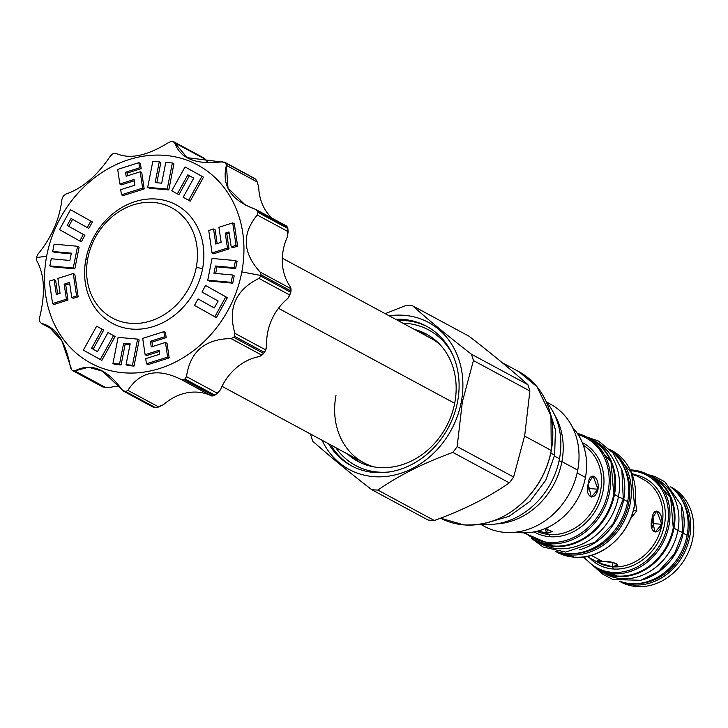 <?xml version="1.0" encoding="UTF-8"?>
<svg xmlns="http://www.w3.org/2000/svg" width="728" height="728" viewBox="0 0 728 728"><rect width="100%" height="100%" fill="white"/><g stroke="black" fill="none" stroke-linecap="round" stroke-linejoin="round"><path stroke-width="1.09" d="M536.318 541.05A57.749 49.076 -61.7 0 0 553.18 545.991L549.003 543.734A57.749 49.076 118.3 0 1 532.141 538.802L536.318 541.05A57.749 49.076 -61.7 0 0 553.18 545.991L549.003 543.734A57.749 49.076 118.3 0 1 532.141 538.802M586.941 437.137A57.749 49.076 118.3 0 0 577.331 433.397A57.749 49.076 118.3 0 1 586.941 437.137A57.749 49.076 118.3 0 1 606.934 501.838A57.749 49.076 118.3 0 1 549.003 543.734A1.128 0.555 -85.4 0 1 548.685 542.369A56.62 48.121 118.3 0 1 525.234 532.832A56.62 48.121 118.3 0 0 548.685 542.369A56.62 48.121 118.3 0 0 606.952 496.632A56.62 48.121 118.3 0 0 578.159 434.643A56.62 48.121 118.3 0 1 606.952 496.632A56.62 48.121 118.3 0 1 548.685 542.369A1.128 0.555 -85.4 0 0 549.003 543.734A57.749 49.076 118.3 0 0 606.934 501.838A57.749 49.076 118.3 0 0 586.941 437.137L591.118 439.384A57.749 49.076 -61.7 0 1 611.111 504.095A57.749 49.076 -61.7 0 1 553.18 545.991A1.128 0.555 94.6 0 0 553.298 546.027A1.128 0.555 94.6 0 0 553.417 546.009M631.968 469.988A53.699 45.636 118.3 0 1 632.204 470.006A53.699 45.636 118.3 0 1 647.884 474.592A53.699 45.636 118.3 0 1 666.475 534.752A53.699 45.636 118.3 0 1 612.612 573.71L616.889 576.021A53.699 45.636 -61.7 0 0 670.752 537.064A53.699 45.636 -61.7 0 0 652.17 476.904A53.699 45.636 -61.7 0 1 670.752 537.064A53.699 45.636 -61.7 0 1 616.889 576.021A1.128 0.555 94.6 0 0 617.007 576.057A1.128 0.555 94.6 0 0 617.126 576.039M632.204 470.006A1.128 0.555 94.6 0 0 632.095 469.97A1.128 0.555 94.6 0 1 632.204 470.006A53.699 45.636 118.3 0 1 647.884 474.592A53.699 45.636 118.3 0 1 666.475 534.752A53.699 45.636 118.3 0 1 612.612 573.71A53.699 45.636 118.3 0 1 596.933 569.123L601.21 571.435A53.699 45.636 -61.7 0 0 616.889 576.021A1.128 0.555 94.6 0 0 617.007 576.057C638.429 579.124 667.212 559.332 673.3 528.391L670.661 497.843L652.07 476.849M596.933 569.123A53.699 45.636 118.3 0 0 612.612 573.71L616.889 576.021A53.699 45.636 -61.7 0 1 601.21 571.435M534.115 531.922A50.769 43.152 -61.7 0 0 549.758 536.718A50.769 43.152 -61.7 0 0 600.864 499.363A50.769 43.152 -61.7 0 0 582.282 442.569A50.769 43.152 -61.7 0 1 600.864 499.363A50.769 43.152 -61.7 0 1 549.758 536.718A1.802 0.892 94.6 0 0 549.249 534.525A48.967 41.614 -61.7 0 0 597.925 500.2A48.967 41.614 -61.7 0 0 583.31 445.227A48.967 41.614 -61.7 0 1 597.925 500.2A48.967 41.614 -61.7 0 1 549.249 534.525A48.967 41.614 -61.7 0 1 536.9 531.313A48.967 41.614 -61.7 0 0 549.249 534.525A1.802 0.892 94.6 0 1 549.758 536.718A50.769 43.152 -61.7 0 1 534.115 531.922M598.598 562.735L598.616 562.744A47.275 40.186 -61.7 0 0 612.421 566.784A47.275 40.186 -61.7 0 0 659.85 532.486A47.275 40.186 -61.7 0 0 643.488 479.506A47.275 40.186 -61.7 0 0 643.47 479.497L643.488 479.506A47.275 40.186 -61.7 0 1 659.85 532.486A47.275 40.186 -61.7 0 1 612.421 566.784L612.212 566.675C600.918 564.628 590.508 559.013 602.402 561.379C614.168 560.915 624.588 566.52 612.212 566.675L612.421 566.784A47.275 40.186 -61.7 0 1 598.616 562.744A47.275 40.186 -61.7 0 0 598.616 562.744L586.859 556.401M591.209 555.346L602.402 561.379L613.003 562.48L617.863 565.128L612.212 566.675L601.938 563.827L597.069 561.197L602.402 561.379L591.209 555.346M631.476 470.807A52.571 44.681 118.3 0 1 667.458 525.225A52.571 44.681 118.3 0 1 612.293 572.345A52.571 44.681 118.3 0 1 584.247 556.847A52.571 44.681 118.3 0 0 612.293 572.345A1.128 0.555 -85.4 0 0 612.612 573.71A1.128 0.555 -85.4 0 1 612.293 572.345A52.571 44.681 118.3 0 0 667.458 525.225A52.571 44.681 118.3 0 0 631.476 470.807A52.571 44.681 118.3 0 0 630.666 470.752A52.571 44.681 118.3 0 1 631.476 470.807A1.128 0.555 94.6 0 1 632.095 469.97A1.128 0.555 94.6 0 0 631.476 470.807M612.93 568.977A49.076 41.714 -61.7 0 0 664.009 527.017A49.076 41.714 -61.7 0 0 634.461 474.647A49.076 41.714 -61.7 0 1 664.009 527.017A49.076 41.714 -61.7 0 1 612.93 568.977A1.802 0.892 94.6 0 0 612.421 566.784A1.802 0.892 94.6 0 1 612.93 568.977A49.076 41.714 -61.7 0 1 589.598 557.875A49.076 41.714 -61.7 0 0 612.93 568.977M636.763 510.783L630.666 518.591L636.763 510.783L635.307 500.728L636.763 510.783L633.433 510.519L636.763 510.783M661.825 524.297C658.512 537.546 648.093 531.94 652.015 519.009C653.08 505.569 663.49 511.183 661.825 524.297L655.082 532.123L652.015 519.009L656.774 511.029L661.825 524.297L653.635 523.641L652.889 515.533L653.635 523.641L661.825 524.297M681.717 499.535A52.571 44.681 118.3 0 1 682 553.981A52.571 44.681 118.3 0 1 636.363 583.674A52.571 44.681 118.3 0 0 682 553.981A52.571 44.681 118.3 0 0 681.717 499.535M621.812 463.099A56.62 48.121 118.3 0 1 622.058 521.667A56.62 48.121 118.3 0 1 572.991 553.653A56.62 48.121 118.3 0 0 622.058 521.667A56.62 48.121 118.3 0 0 621.812 463.099M611.729 450.496L631.686 473.054L634.516 505.869C627.973 539.184 596.996 560.469 573.973 557.166A1.128 0.555 94.6 0 1 573.855 557.138A57.749 49.076 -61.7 0 0 631.786 515.242A57.749 49.076 -61.7 0 0 611.802 450.532A57.749 49.076 -61.7 0 1 631.786 515.242A57.749 49.076 -61.7 0 1 573.855 557.138A57.749 49.076 -61.7 0 1 556.993 552.197A57.749 49.076 -61.7 0 0 573.855 557.138L569.678 554.882A57.749 49.076 118.3 0 1 555.528 551.278A57.749 49.076 118.3 0 0 569.678 554.882A1.128 0.555 -85.4 0 1 569.332 553.708A1.128 0.555 -85.4 0 0 569.678 554.882A57.749 49.076 118.3 0 0 626.99 514.65A57.749 49.076 118.3 0 0 610.228 449.813A57.749 49.076 118.3 0 1 626.99 514.65A57.749 49.076 118.3 0 1 569.678 554.882L573.855 557.138A1.128 0.555 94.6 0 0 573.973 557.166A1.128 0.555 94.6 0 0 574.092 557.157M591.118 439.384A57.749 49.076 -61.7 0 1 611.111 504.095A57.749 49.076 -61.7 0 1 553.18 545.991A1.128 0.555 94.6 0 0 553.298 546.027C576.321 549.331 607.298 528.037 613.841 494.721L611.001 461.907L591.054 439.348M670.661 486.886A53.699 45.636 118.3 0 1 690.508 546.946A53.699 45.636 118.3 0 1 636.418 586.55L633.387 584.912A53.699 45.636 118.3 0 0 686.75 547.31A53.699 45.636 118.3 0 0 670.797 487.032A53.699 45.636 118.3 0 1 686.75 547.31A53.699 45.636 118.3 0 1 633.387 584.912A53.699 45.636 118.3 0 1 619.91 581.426A53.699 45.636 118.3 0 0 633.387 584.912A1.128 0.555 -85.4 0 1 633.051 583.738A1.128 0.555 -85.4 0 0 633.387 584.912L636.418 586.55A53.699 45.636 118.3 0 1 619.719 581.39M545.126 528.601L552.288 531.604L546.637 533.114L538.101 531.003L546.637 533.114L549.249 534.525L546.637 533.114L547.42 528.956L546.637 533.114L545.126 528.601M588.361 488.452L588.379 483.11L588.361 488.452L598.025 489.234L591.309 497.051L588.206 483.938L593.001 475.957L598.025 489.234C594.749 502.484 584.329 496.878 588.206 483.938C589.316 470.506 599.726 476.121 598.025 489.234L588.361 488.452L587.687 490.818L588.361 488.452M613.003 562.48L612.212 566.675L613.003 562.48M651.778 528.237L653.635 523.641L651.778 528.237M634.798 475.539L631.995 473.837M440.531 518.181L463.854 524.906C492.483 526.153 516.498 513.631 535.89 487.341C543.634 476.048 548.785 463.781 551.333 450.523L551.251 450.45A83.074 70.607 -61.7 0 1 440.531 518.181A83.074 70.607 -61.7 0 0 551.251 450.45L524.615 436.081L551.251 450.45A83.074 70.607 -61.7 0 0 518.655 371.544A83.074 70.607 -61.7 0 0 518.636 371.535A83.074 70.607 -61.7 0 1 551.251 450.45L550.941 415.879L536.964 386.695L518.6 371.517M428 520.01A95.459 81.127 -61.7 0 0 434.307 520.511C463.236 510.073 488.242 497.524 509.318 482.855A95.459 81.127 -61.7 0 0 513.622 477.022L524.706 435.599L529.875 390.981L473.418 360.551A95.459 81.127 118.3 0 0 471.416 354.218A95.459 81.127 118.3 0 1 473.418 360.551L462.335 401.974L461.315 401.783A83.529 70.989 -61.7 0 1 397.625 474.265A83.529 70.989 -61.7 0 1 322.076 440.267A83.529 70.989 -61.7 0 0 397.625 474.265A83.529 70.989 -61.7 0 0 461.315 401.783A83.529 70.989 118.3 0 0 389.171 315.806A83.529 70.989 118.3 0 1 461.315 401.783L462.335 401.974L473.418 360.551L529.875 390.981A95.459 81.127 118.3 0 0 527.873 384.648C512.212 370.643 492.629 354.509 469.114 336.272L412.658 305.833C428.319 319.847 447.902 335.972 471.416 354.218C447.902 335.972 428.319 319.847 412.658 305.833A95.459 81.127 118.3 0 0 406.351 305.332L385.185 313.668L406.351 305.332A95.459 81.127 118.3 0 1 412.658 305.833L469.114 336.272C492.629 354.509 512.212 370.643 527.873 384.648A95.459 81.127 118.3 0 1 529.875 390.981L524.706 435.599L513.622 477.022L457.157 446.592L462.335 401.974L457.157 446.592A95.459 81.127 -61.7 0 1 452.861 452.416A95.459 81.127 -61.7 0 0 457.157 446.592L513.622 477.022A95.459 81.127 -61.7 0 1 509.318 482.855L452.861 452.416C423.933 462.853 398.926 475.402 377.841 490.071C398.926 475.402 423.933 462.853 452.861 452.416L509.318 482.855C488.242 497.524 463.236 510.073 434.307 520.511L377.841 490.071A95.459 81.127 -61.7 0 1 371.544 489.571A95.459 81.127 -61.7 0 0 377.841 490.071L434.307 520.511A95.459 81.127 -61.7 0 1 428 520.01L371.544 489.571C348.029 471.325 328.446 455.2 312.776 441.186C328.446 455.2 348.029 471.325 371.544 489.571L428 520.01M310.774 434.853A95.459 81.127 -61.7 0 0 312.776 441.186A95.459 81.127 -61.7 0 1 310.774 434.853L310.82 434.197L310.774 434.853M457.603 401.483A79.252 67.349 118.3 0 1 400.4 469.278A79.252 67.349 118.3 0 1 328.565 443.762A79.252 67.349 118.3 0 0 351.296 465.738L351.296 465.738A79.252 67.349 118.3 0 0 457.603 401.483A79.252 67.349 118.3 0 0 395.65 319.31A79.252 67.349 118.3 0 1 426.508 326.217A79.252 67.349 118.3 0 1 457.603 401.483M480.471 524.242L484.548 526.444A69.451 59.032 -61.7 0 0 577.723 470.133L561.898 461.607L559.04 460.915L561.898 461.607A69.451 59.032 -61.7 0 1 496.114 523.96A69.451 59.032 -61.7 0 0 561.898 461.607A69.451 59.032 118.3 0 0 554.745 415.197A69.451 59.032 118.3 0 1 561.898 461.607L577.723 470.133A69.451 59.032 118.3 0 0 550.468 404.167L546.391 401.974M527.873 384.648L471.416 354.218L527.873 384.648M418.846 331.804A72.272 61.425 118.3 0 1 428.601 335.344A72.272 61.425 118.3 0 0 418.846 331.804M414.459 329.447A72.272 61.425 118.3 0 1 426.435 334.106A72.272 61.425 118.3 0 1 454.791 402.748A72.272 61.425 -61.7 0 1 410.719 461.325A72.272 61.425 -61.7 0 1 347.365 453.899A72.272 61.425 -61.7 0 0 357.848 461.343A72.272 61.425 -61.7 0 0 454.791 402.748A72.272 61.425 118.3 0 0 414.459 329.447M335.772 447.647A76.995 65.438 -61.7 0 0 389.28 471.944A76.995 65.438 -61.7 0 1 335.772 447.647M452.579 354.536A76.995 65.438 -61.7 0 0 402.857 323.196A76.995 65.438 -61.7 0 1 452.579 354.536M427.6 326.827A79.252 67.349 -61.7 0 0 397.843 320.493A79.252 67.349 -61.7 0 1 427.6 326.827M335.972 395.568A70.689 60.078 -61.7 0 0 374.046 466.903A70.689 60.078 -61.7 0 1 363.709 462.708L222.013 386.322M351.751 456.265A72.272 61.425 -61.7 0 0 360.069 462.471A72.272 61.425 -61.7 0 1 351.751 456.265M330.758 444.945A79.252 67.349 -61.7 0 0 352.398 466.32A79.252 67.349 -61.7 0 1 330.758 444.945M585.449 477.395L577.14 472.909L585.449 477.395A61.689 52.425 -61.7 0 0 572.627 427.554A61.689 52.425 -61.7 0 1 585.449 477.395A61.689 52.425 -61.7 0 1 516.27 532.104A61.689 52.425 -61.7 0 0 585.449 477.395M480.944 524.297A69.451 59.032 -61.7 0 0 577.723 470.133A69.451 59.032 118.3 0 0 546.692 402.338M87.77 258.549A62.59 53.19 -61.7 0 0 130.612 323.341A62.59 53.19 -61.7 0 0 196.287 267.24A62.59 53.19 -61.7 0 0 153.453 202.448A62.59 53.19 -61.7 0 0 87.77 258.549A62.59 53.19 -61.7 0 0 130.612 323.341A62.59 53.19 -61.7 0 0 196.287 267.24L202.584 268.75A67.313 57.212 118.3 0 1 131.941 329.083A67.313 57.212 118.3 0 1 85.868 259.396A67.313 57.212 118.3 0 1 156.511 199.062A67.313 57.212 118.3 0 1 202.584 268.75A67.313 57.212 118.3 0 1 131.941 329.083A67.313 57.212 118.3 0 1 85.868 259.396A67.313 57.212 118.3 0 1 156.511 199.062A67.313 57.212 118.3 0 1 202.584 268.75L196.287 267.24A62.59 53.19 -61.7 0 0 153.453 202.448A62.59 53.19 -61.7 0 0 87.77 258.549L85.868 259.396L87.77 258.549M46.638 256.256A112.567 95.668 118.3 0 1 164.765 155.364A112.567 95.668 118.3 0 1 241.814 271.899A112.567 95.668 118.3 0 1 123.678 372.791A112.567 95.668 118.3 0 1 46.638 256.256A112.567 95.668 118.3 0 1 164.765 155.364A112.567 95.668 118.3 0 1 241.814 271.899A112.567 95.668 118.3 0 1 123.678 372.791A112.567 95.668 118.3 0 1 46.638 256.256L36.518 257.521A129.457 110.019 -61.7 0 0 36.4 258.158L36.691 260.597C44.581 274.611 45.545 293.63 39.576 317.663L39.567 320.657A129.457 110.019 -61.7 0 0 39.922 321.803L41.387 323.378C56.111 327.036 65.793 341.687 70.434 367.312L71.744 369.924A129.457 110.019 -61.7 0 0 72.609 370.643L74.757 370.871C91.082 362.508 106.889 368.85 122.186 389.899L124.552 391.482A129.457 110.019 -61.7 0 0 125.698 391.573L127.864 390.363C140.131 371.517 157.83 367.858 180.963 379.388L183.847 379.561A129.457 110.019 -61.7 0 0 184.958 378.997L186.486 376.613C190.117 351.642 204.968 338.966 231.022 338.575L233.734 337.337A129.457 110.019 -61.7 0 0 234.516 336.281L234.898 333.324C227.646 308.226 235.663 289.926 258.941 278.414L260.851 276.149A129.457 110.019 -61.7 0 0 260.97 275.512A129.457 110.019 -61.7 0 0 261.088 274.875L260.142 272.081C242.651 252.889 241.696 233.87 257.257 215.015L257.93 212.367A129.457 110.019 -61.7 0 0 257.566 211.22L255.446 209.3C231.131 200.464 221.448 185.822 226.399 165.365L225.753 163.099A129.457 110.019 -61.7 0 0 224.879 162.389L222.076 161.798C196.16 165.001 180.353 158.659 174.647 142.77L172.936 141.541A129.457 110.019 -61.7 0 0 171.799 141.45L168.969 142.315C147.111 155.992 129.411 159.65 115.87 153.29L113.641 153.472A129.457 110.019 -61.7 0 0 112.531 154.027L110.347 156.065C97.124 175.858 82.273 188.534 65.811 194.094L63.755 195.686A129.457 110.019 -61.7 0 0 62.981 196.742L61.935 199.354C59.596 219.274 51.579 237.583 37.892 254.263L36.637 256.884A129.457 110.019 -61.7 0 0 36.518 257.521L46.638 256.256M237.601 246.155L234.289 223.733L232.714 222.886L218.919 227.273L221.148 242.324L215.788 244.026L213.559 228.974L208.736 230.503L212.048 252.934L227.454 248.039L225.243 233.142L229.002 231.95L231.204 246.847L236.036 245.318L232.714 222.886L218.919 227.273L221.148 242.324L215.788 244.026L213.559 228.974L208.736 230.503L212.048 252.934L227.454 248.039L225.243 233.142L229.002 231.95L231.204 246.847L236.036 245.318L232.714 222.886L234.289 223.733L237.601 246.155L236.036 245.318L237.601 246.155L232.769 247.693L231.204 246.847L232.769 247.693L237.601 246.155M226.817 233.988L229.193 233.233L226.817 233.988L225.243 233.142L226.817 233.988L229.02 248.885L227.454 248.039L229.02 248.885L226.817 233.988M213.623 253.781L229.02 248.885L213.623 253.781L212.048 252.934L213.623 253.781M217.172 243.589L215.133 229.811L213.559 228.974L215.133 229.811L217.172 243.589M235.635 268.559L237.046 261.407L235.472 260.569L212.048 258.44L207.753 280.198L231.186 282.318L232.632 274.993L213.977 273.3L215.415 265.993L234.061 267.713L235.472 260.569L212.048 258.44L207.753 280.198L231.186 282.318L232.632 274.993L213.977 273.3L215.415 265.993L234.061 267.713L235.472 260.569L237.046 261.407L235.635 268.559L234.061 267.713L235.635 268.559L216.98 266.839L215.415 265.993L216.98 266.839L235.635 268.559M215.679 273.455L216.98 266.839L215.679 273.455M232.751 283.165L234.198 275.83L232.632 274.993L234.198 275.83L232.751 283.165L231.186 282.318L232.751 283.165L209.318 281.044L207.753 280.198L209.318 281.044L232.751 283.165M227.364 297.679L205.542 285.476L201.984 292.028L218.145 301.001L214.269 307.98L198.08 298.926L194.494 305.369L214.815 316.771L225.798 296.833L205.542 285.476L201.984 292.028L218.145 301.001L214.269 307.98L198.08 298.926L194.494 305.369L214.815 316.771L225.798 296.833L207.107 286.313L227.364 297.679L225.798 296.833L227.364 297.679L216.38 317.617L214.815 316.771L216.38 317.617L227.364 297.679M214.287 307.953L198.08 298.926L214.287 307.953M169.187 357.912L167.031 343.288L165.456 342.442L151.251 346.956L150.414 341.277L164.619 336.773L163.864 331.649L142.697 338.374L145.118 354.691L159.177 350.223L159.76 354.208L145.7 358.667L146.455 363.791L167.622 357.066L165.456 342.442L151.251 346.956L150.414 341.277L164.619 336.773L163.864 331.649L142.697 338.374L145.118 354.691L159.177 350.223L159.76 354.208L145.7 358.667L146.455 363.791L167.622 357.066L165.456 342.442L167.031 343.288L169.187 357.912L167.622 357.066L169.187 357.912L148.03 364.637L146.455 363.791L148.03 364.637L169.187 357.912M146.683 355.537L159.368 351.506L146.683 355.537L145.118 354.691L146.683 355.537M166.184 337.61L165.429 332.496L163.864 331.649L165.429 332.496L166.184 337.61L164.619 336.773L166.184 337.61L151.979 342.124L150.414 341.277L151.979 342.124L166.184 337.61M152.634 346.519L151.979 342.124L152.634 346.519M134.016 366.093L139.175 339.967L137.61 339.121L118.109 337.355L112.949 363.481L119.519 364.082L123.623 343.279L130.176 343.871L126.044 364.673L132.451 365.256L137.61 339.121L118.109 337.355L112.949 363.481L119.519 364.082L123.623 343.279L130.176 343.871L126.044 364.673L132.451 365.256L137.61 339.121L139.175 339.967L134.016 366.093L132.451 365.256L134.016 366.093L127.609 365.52L126.044 364.673L127.609 365.52L134.016 366.093M125.189 344.116L130.039 344.562L125.189 344.116L123.623 343.279L125.189 344.116L121.085 364.928L119.519 364.082L121.085 364.928L125.189 344.116M114.514 364.328L121.085 364.928L114.514 364.328L112.949 363.481L114.514 364.328M101.847 360.369L115.106 336.482L107.972 332.605L97.479 351.651L91.564 348.339L102.138 329.238L96.669 326.162L83.365 350.132L100.282 359.523L113.541 335.635L107.972 332.605L97.479 351.651L91.564 348.339L102.138 329.238L96.669 326.162L83.365 350.132L100.282 359.523L113.541 335.635L107.972 332.605L115.106 336.482L113.541 335.635L115.106 336.482L101.847 360.369L100.282 359.523L101.847 360.369M103.704 330.075L96.669 326.162L103.704 330.075L102.138 329.238L103.704 330.075L93.129 349.176L91.564 348.339L93.129 349.176L103.704 330.075M97.488 351.624L93.129 349.176L97.488 351.624M54.163 304.422L67.959 300.036L65.729 284.985L69.715 283.72L65.729 284.985L64.164 284.138L69.524 282.437L71.754 297.497L76.577 295.959L73.264 273.537L57.858 278.424L60.069 293.32L56.311 294.522L54.109 279.616L49.276 281.154L52.598 303.576L66.394 299.199L64.164 284.138L69.524 282.437L71.754 297.497L76.577 295.959L73.264 273.537L57.858 278.424L60.069 293.32L56.311 294.522L54.109 279.616L49.276 281.154L52.598 303.576L66.394 299.199L64.164 284.138L65.729 284.985L67.959 300.036L66.394 299.199L67.959 300.036L54.163 304.422L52.598 303.576L54.163 304.422M57.685 294.076L55.674 280.462L54.109 279.616L55.674 280.462L57.685 294.076M78.151 296.806L74.829 274.374L73.264 273.537L74.829 274.374L78.151 296.806L76.577 295.959L78.151 296.806L73.319 298.334L71.754 297.497L73.319 298.334L78.151 296.806M51.406 266.739L74.829 268.869L79.125 247.111L77.559 246.264L54.127 244.144L52.689 251.479L71.335 253.162L69.897 260.469L51.251 258.749L49.841 265.902L73.264 268.022L77.559 246.264L54.127 244.144L52.689 251.479L71.335 253.162L69.897 260.469L51.251 258.749L49.841 265.902L73.264 268.022L77.559 246.264L79.125 247.111L74.829 268.869L73.264 268.022L74.829 268.869L51.406 266.739L49.841 265.902L51.406 266.739M54.254 252.316L71.198 253.854L54.254 252.316L52.689 251.479L54.254 252.316M92.383 221.94L70.507 209.691L59.523 229.629L79.771 240.995L83.329 234.434L67.167 225.462L71.044 218.482L87.233 227.546L90.818 221.094L70.507 209.691L59.523 229.629L79.771 240.995L83.329 234.434L67.167 225.462L71.044 218.482L87.233 227.546L90.818 221.094L70.507 209.691L92.383 221.94L90.818 221.094L92.383 221.94L88.798 228.383L87.233 227.546L88.798 228.383L92.383 221.94M68.732 226.308L72.591 219.356L68.732 226.308L67.167 225.462L84.894 235.281L68.732 226.308M81.336 241.833L84.894 235.281L81.336 241.833L79.771 240.995L81.336 241.833M141.177 168.641L140.422 163.518L138.857 162.672L117.69 169.397L119.856 184.02L134.061 179.507L134.898 185.185L120.693 189.699L121.449 194.813L142.615 188.088L140.204 171.772L126.135 176.24L125.553 172.263L139.612 167.795L138.857 162.672L117.69 169.397L119.856 184.02L134.061 179.507L134.898 185.185L120.693 189.699L121.449 194.813L142.615 188.088L140.204 171.772L126.135 176.24L125.553 172.263L139.612 167.795L138.857 162.672L140.422 163.518L141.177 168.641L139.612 167.795L141.177 168.641L127.118 173.1L125.553 172.263L127.118 173.1L141.177 168.641M127.518 175.803L127.118 173.1L127.518 175.803M144.18 188.934L141.769 172.618L140.204 171.772L141.769 172.618L144.18 188.934L142.615 188.088L144.18 188.934L123.014 195.659L121.449 194.813L123.014 195.659L144.18 188.934M121.421 184.867L134.252 180.79L121.421 184.867L119.856 184.02L121.421 184.867M156.839 182.746L160.833 162.635L159.268 161.789L152.862 161.216L147.702 187.342L167.213 189.107L172.363 162.981L165.793 162.38L161.689 183.192L155.137 182.592L159.268 161.789L152.862 161.216L147.702 187.342L167.213 189.107L172.363 162.981L165.793 162.38L161.689 183.192L155.137 182.592L159.268 161.789L160.833 162.635L156.839 182.746M168.778 189.953L173.928 163.827L172.363 162.981L173.928 163.827L168.778 189.953L167.213 189.107L168.778 189.953L149.267 188.188L147.702 187.342L149.267 188.188L168.778 189.953M203.512 177.177L185.039 166.94L171.781 190.827L177.35 193.866L187.842 174.811L193.748 178.132L183.183 197.233L188.643 200.3L201.947 176.34L185.039 166.94L171.781 190.827L177.35 193.866L187.842 174.811L193.748 178.132L183.183 197.233L188.643 200.3L201.947 176.34L185.039 166.94L203.512 177.177L201.947 176.34L203.512 177.177L190.217 201.146L188.643 200.3L190.217 201.146L203.512 177.177M178.915 194.704L189.389 175.685L178.915 194.704L177.35 193.866L178.915 194.704M116.28 153.517L113.641 153.472A129.457 110.019 -61.7 0 0 112.531 154.027L110.347 156.065C97.124 175.858 82.273 188.534 65.811 194.094L63.755 195.686A129.457 110.019 -61.7 0 0 62.981 196.742L61.935 199.354C59.596 219.274 51.579 237.583 37.892 254.263L36.637 256.884A129.457 110.019 -61.7 0 0 36.518 257.521A129.457 110.019 -61.7 0 0 36.4 258.158L36.691 260.597C44.581 274.611 45.545 293.63 39.576 317.663L39.567 320.657A129.457 110.019 -61.7 0 0 39.922 321.803L41.387 323.378L53.808 330.075L41.387 323.378L47.784 325.607L61.825 340.795L71.744 369.924A129.457 110.019 -61.7 0 0 72.609 370.643L74.757 370.871L105.596 387.496L102.548 386.786L105.596 387.496L111.084 387.214L105.596 387.496L74.757 370.871L88.643 367.231L102.657 371.244L123.523 391.173L154.491 407.625A129.457 110.019 -61.7 0 0 155.637 407.716L163.418 404.732L158.704 406.979L127.864 390.363C140.131 371.517 157.83 367.858 180.963 379.388L183.847 379.561L213.786 395.695A129.457 110.019 -61.7 0 0 214.897 395.14L220.411 389.844L217.317 393.238L186.486 376.613C190.117 351.642 204.968 338.966 231.022 338.575L233.734 337.337L263.673 353.48A129.457 110.019 -61.7 0 0 264.455 352.425L266.776 346.537A50.66 43.052 -61.7 0 1 287.824 298.489L289.78 295.031L258.941 278.414L289.78 295.031L290.791 292.283L287.824 298.489A50.66 43.052 -61.7 0 0 266.776 346.537L265.738 349.941L234.898 333.324C227.646 308.226 235.663 289.926 258.941 278.414L260.851 276.149L290.791 292.283A129.457 110.019 -61.7 0 0 291.027 291.009L261.088 274.875L260.142 272.081C242.651 252.889 241.696 233.87 257.257 215.015L288.088 231.631L287.578 236.473A50.66 43.052 -61.7 0 0 290.099 286.413L291.027 291.009L261.088 274.875A129.457 110.019 -61.7 0 1 260.97 275.512L241.814 271.899L260.97 275.512A129.457 110.019 -61.7 0 1 260.851 276.149L290.791 292.283A129.457 110.019 -61.7 0 0 291.027 291.009L290.982 288.697L260.142 272.081L290.982 288.697L290.099 286.413A50.66 43.052 -61.7 0 1 287.578 236.473L287.869 228.51A129.457 110.019 -61.7 0 0 287.505 227.364L257.566 211.22L255.446 209.3L245.291 205.041L228.001 188.097L226.399 165.365L257.239 181.991L258.713 187.142L257.239 181.991L255.692 179.243A129.457 110.019 -61.7 0 0 254.818 178.524L224.488 162.126L254.818 178.524L224.879 162.389L187.178 157.657L174.647 142.77L205.487 159.396L208.153 162.735L203.94 158.022L205.487 159.396L172.936 141.541A129.457 110.019 -61.7 0 0 171.799 141.45L168.969 142.315C147.111 155.992 129.411 159.65 115.87 153.29L116.689 153.726M272.054 218.163A50.66 43.052 118.3 0 1 258.713 187.142A50.66 43.052 118.3 0 0 272.054 218.163M111.084 387.214A50.66 43.052 118.3 0 1 119.492 386.131A50.66 43.052 118.3 0 0 111.084 387.214M181.054 379.434L209.882 395.131A50.66 43.052 118.3 0 0 163.418 404.732A50.66 43.052 118.3 0 1 209.882 395.131L211.803 396.005L213.786 395.695A129.457 110.019 -61.7 0 0 214.897 395.14L184.958 378.997L186.486 376.613L217.317 393.238L214.897 395.14L184.958 378.997A129.457 110.019 -61.7 0 1 183.847 379.561L213.786 395.695L211.821 396.023L180.28 379.015M220.411 389.844A50.66 43.052 118.3 0 1 259.386 356.556L261.862 355.2L231.022 338.575L261.862 355.2L263.673 353.48A129.457 110.019 -61.7 0 0 264.455 352.425L234.516 336.281L234.898 333.324L265.738 349.941L264.455 352.425L234.516 336.281A129.457 110.019 -61.7 0 1 233.734 337.337L263.673 353.48L259.386 356.556A50.66 43.052 118.3 0 0 220.411 389.844M122.186 389.899L125.225 391.537L122.186 389.899M257.93 212.367L287.869 228.51A129.457 110.019 -61.7 0 0 287.505 227.364L257.566 211.22A129.457 110.019 -61.7 0 1 257.93 212.367L287.869 228.51L288.088 231.631L257.257 215.015L257.93 212.367M286.286 225.926L287.505 227.364L286.614 226.017L255.446 209.3M224.879 162.389A129.457 110.019 -61.7 0 1 225.753 163.099L255.692 179.243L257.239 181.991L226.399 165.365L225.753 163.099L255.692 179.243A129.457 110.019 -61.7 0 0 254.818 178.524L254.454 178.278M153.608 407.389L154.491 407.625A129.457 110.019 -61.7 0 0 155.637 407.716L125.698 391.573L127.864 390.363L158.704 406.979L155.637 407.716L125.698 391.573A129.457 110.019 -61.7 0 1 124.552 391.482L153.617 407.389L123.523 391.173M53.99 330.257L41.387 323.378M72.609 370.643L102.957 387.05M548.193 406.506L555.428 429.775L554.636 455.155L550.805 453.125M480.362 524.233A73.282 62.28 -61.7 0 0 559.477 458.776L554.454 456.065L559.477 458.776A73.282 62.28 118.3 0 0 546.319 401.892A73.282 62.28 118.3 0 1 559.477 458.776A73.282 62.28 -61.7 0 1 480.362 524.233M598.052 569.724A53.918 45.828 -61.7 0 0 673.955 528.191A53.918 45.828 118.3 0 0 649.012 475.193A53.918 45.828 118.3 0 1 652.798 476.986A53.918 45.828 118.3 0 1 673.955 528.191L677.923 530.33L673.955 528.191A53.918 45.828 -61.7 0 1 601.628 571.908A53.918 45.828 -61.7 0 1 598.052 569.724M603.639 572.927A53.918 45.828 -61.7 0 0 677.923 530.33A53.918 45.828 118.3 0 0 656.756 479.115A53.918 45.828 118.3 0 1 677.923 530.33A53.918 45.828 -61.7 0 1 605.596 574.046L601.628 571.908M647.92 474.611L654.672 476.449L664.882 481.863L681.39 505.296L682.746 532.523L677.886 530.548L682.746 532.523L674.456 553.935L658.467 571.507L640.822 580.28L612.912 579.534L602.702 574.128L596.96 569.141M641.668 580.034A53.918 45.828 -61.7 0 0 683.146 533.151A53.918 45.828 118.3 0 0 681.599 505.96A53.918 45.828 118.3 0 1 683.146 533.151L687.114 535.289L683.146 533.151A53.918 45.828 -61.7 0 1 641.668 580.034M620.547 581.535A53.918 45.828 -61.7 0 0 687.114 535.289A53.918 45.828 118.3 0 0 671.234 487.496A53.918 45.828 118.3 0 1 687.114 535.289A53.918 45.828 -61.7 0 1 620.547 581.535M533.023 539.275A57.976 49.267 -61.7 0 0 614.496 494.53A57.976 49.267 118.3 0 0 587.824 437.61A57.976 49.267 118.3 0 1 591.755 439.466A57.976 49.267 118.3 0 1 614.496 494.53L618.463 496.669L614.496 494.53A57.976 49.267 -61.7 0 1 536.727 541.532A57.976 49.267 -61.7 0 1 533.023 539.275M538.747 542.551A57.976 49.267 -61.7 0 0 618.463 496.669A57.976 49.267 118.3 0 0 595.704 441.605M591.755 439.466L595.722 441.605A57.976 49.267 118.3 0 1 618.463 496.669A57.976 49.267 -61.7 0 1 540.704 543.67L536.727 541.532M586.459 436.882L598.534 441.086L612.876 452.798L621.83 469.642L623.286 498.853L618.427 496.878L623.286 498.853L613.395 523.414L595.013 542.278L565.638 552.088L543.106 547.01L531.658 538.538M579.151 549.877A57.976 49.267 -61.7 0 0 623.687 499.481A57.976 49.267 118.3 0 0 622.04 470.306A57.976 49.267 118.3 0 1 623.687 499.481L627.654 501.619L623.687 499.481A57.976 49.267 -61.7 0 1 579.151 549.877M556.329 551.424A57.976 49.267 -61.7 0 0 627.654 501.619A57.976 49.267 118.3 0 0 610.783 450.395A57.976 49.267 118.3 0 1 627.654 501.619A57.976 49.267 -61.7 0 1 556.329 551.424M670.625 486.85L671.698 487.432A53.699 45.636 118.3 0 1 690.28 547.592A53.699 45.636 118.3 0 1 636.418 586.55A53.699 45.636 118.3 0 1 620.738 581.954L619.665 581.381M454.681 403.312L278.442 308.308L454.681 403.312M439.985 344.59A70.689 60.078 -61.7 0 0 430.803 338.256L282.318 258.203M647.884 474.592L652.17 476.904M631.731 473.173L643.488 479.506M569.742 554.909L555.519 551.278M553.298 546.027L536.272 541.022M617.007 576.057L601.164 571.407M633.451 584.948L619.91 581.426M573.973 557.166L556.947 552.17M612.667 573.746L597.251 569.296L583.265 556.975M632.095 469.97L630.23 469.86M549.058 543.77L523.723 532.823M502.22 362.69L518.655 371.544M203.94 158.022L173.856 141.805M485.248 523.259L508.999 516.352L529.993 501.355L545.818 480.116L554.636 455.155M652.798 476.986L656.765 479.124M556.993 552.197L555.164 551.214M611.802 450.532L609.973 449.549"/></g></svg>
